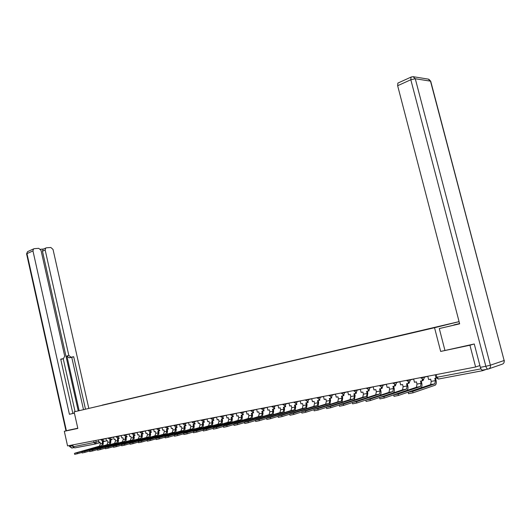 <?xml version="1.0" encoding="UTF-8"?>
<svg xmlns="http://www.w3.org/2000/svg" width="531" height="531" viewBox="0 0 531 531"><rect width="100%" height="100%" fill="white"/><g stroke="black" fill="none" stroke-linecap="round" stroke-linejoin="round"><path stroke-width="0.8" d="M459.083 321.627L74.121 411.857L434.544 327.72L440.67 351.436L469.928 345.23L475.61 366.994L67.563 445.901L64.311 431.305L77.831 428.437L74.121 411.857M95.447 443.956L74.718 447.879L73.232 446.744L98.819 441.52M72.82 444.885L73.232 446.744M68.911 430.11L64.311 431.305M481.006 368.939L482.56 370.691L486.21 369.423M469.928 345.23L473.957 344.048M479.898 365.56L475.61 366.994M434.477 327.614L102.158 405.233M434.504 327.488L102.204 405.126M459.089 321.64L434.544 327.72M487.989 369.091L482.719 370.087C481.756 370.207 480.973 369.291 480.363 367.339L474.256 343.982L440.67 351.436M427.774 376.247L428.623 379.559L430.648 379.174L431.218 381.404L430.674 384.61L408.452 392.17L412.693 391.393L413.052 392.801L408.545 393.677M436.183 378.118L434.809 378.377L435.38 380.614L434.849 383.833L412.693 391.393M413.052 392.801L435.267 385.161C436.296 384.325 436.562 382.738 436.057 380.388L435.506 378.245M453.939 325.111L459.58 323.525M453.886 324.899L459.594 323.578M444.892 350.221L439.296 328.563L459.647 323.777M439.296 328.563L459.66 323.844L397.646 85.723L397.858 83.102L398.343 82.882M61.822 359.122L63.454 358.631L60.713 359.135L72.86 413.457L74.393 413.058M72.86 413.457L69.422 414.293L32.955 250.911L26.968 253.626L66.395 430.76M74.406 413.138L69.422 414.293M79.126 410.642L66.879 355.996L68.811 355.405L45.168 250.028L42.467 251.229L43.031 249.278L43.562 249.039M68.811 355.405L71.008 357.23L69.076 357.814L66.879 355.996M85.464 409.109L73.696 356.732L71.008 357.23M88.79 408.299L53.034 249.451L50.843 247.492L46.443 247.798L45.732 248.063L45.168 250.028M63.454 358.631L64.716 356.155L41.013 250.327L38.77 248.342L34.269 248.661L33.519 248.939L32.955 250.911M43.595 249.026L40.509 249.245M68.778 430.143L77.785 428.225M69.674 445.489L69.853 446.299L72.276 445.834L72.09 445.024M72.276 445.834L73.617 447.507M78.236 410.861L42.467 251.229M63.222 358.697L75.063 411.625M61.523 359.215L60.76 359.354M83.493 409.587L71.758 357.317L69.076 357.814M71.758 357.317L73.696 356.732M413.629 378.981L414.465 382.254L416.443 381.875L417.001 384.079L416.437 387.258L393.975 394.818L398.117 394.062L398.469 395.449L394.042 396.312M422.211 379.605L422.503 380.72L420.506 381.105L421.07 383.316L420.506 386.502L398.117 394.062M422.503 380.72L423.18 380.501L422.988 379.745M398.469 395.449L420.917 387.809C421.966 386.98 422.238 385.406 421.753 383.09L421.209 380.966M399.83 381.65L400.646 384.882L402.578 384.517L403.129 386.694L402.538 389.84L379.864 397.394L383.9 396.657L384.245 398.031L379.904 398.881M408.22 382.333L408.492 383.389L406.54 383.76L407.098 385.944L406.514 389.104L383.9 396.657M408.492 383.389L409.182 383.163L408.996 382.439M384.245 398.031L406.919 390.391C407.974 389.568 408.266 388.015 407.788 385.718L407.257 383.628M386.349 384.258L387.159 387.451L389.037 387.092L389.581 389.243L388.964 392.363L366.098 399.909L370.034 399.193L370.372 400.547L366.111 401.39M394.56 384.988L394.812 385.997L392.913 386.356L393.458 388.513L392.847 391.639L370.034 399.193M394.812 385.997L395.509 385.772L395.329 385.061M370.372 400.547L393.252 392.92C394.321 392.097 394.619 390.557 394.155 388.287L393.63 386.223M373.187 386.8L373.977 389.96L375.815 389.615L376.353 391.739L375.716 394.825L352.664 402.365L356.5 401.668L356.839 403.002L352.657 403.832M381.218 387.577L381.457 388.539L379.599 388.891L380.136 391.028L379.506 394.115L356.5 401.668M381.457 388.539L382.161 388.314L381.988 387.617M379.964 395.343C380.999 394.493 381.291 392.98 380.84 390.796L380.329 388.752M356.839 403.002L365.706 400.082M360.323 389.289L361.107 392.416L362.899 392.07L363.43 394.175L362.766 397.228L339.548 404.768L343.298 404.078L343.623 405.405L339.521 406.222M368.182 390.106L368.414 391.022L366.596 391.367L367.127 393.478L366.47 396.538L343.298 404.078M367.047 397.673L367.837 393.252L367.326 391.228M368.414 391.022L369.118 390.796M343.623 405.405L352.299 402.571M347.752 391.719L348.522 394.812L350.281 394.473L350.799 396.551L350.115 399.577L326.744 407.104L330.408 406.434L330.727 407.742L326.691 408.551M355.445 392.568L355.664 393.451L353.892 393.79L354.409 395.874L353.739 398.907L330.408 406.434M354.389 399.956L355.126 395.648L354.628 393.65M355.664 393.451L356.381 393.225M330.727 407.742L339.216 404.994L339.535 406.295M335.466 394.095L336.223 397.148L337.942 396.823L338.453 398.881L337.756 401.874L314.239 409.394L317.817 408.737L318.135 410.032L314.166 410.828M342.999 394.971L343.205 395.821L341.473 396.153L341.984 398.217L341.294 401.217L317.817 408.737M343.205 395.821L343.922 395.595L343.763 394.938M342.004 402.199L342.701 397.991L342.21 396.013M318.135 410.032L326.406 407.37M323.459 396.418L324.202 399.438L325.881 399.12L326.379 401.157L325.669 404.118L302.02 411.625L305.517 410.987L305.829 412.262L301.933 413.052M330.826 397.321L331.025 398.137L329.333 398.462L329.837 400.507L329.127 403.474L305.517 410.987M331.025 398.137L331.749 397.918L331.59 397.261M329.89 404.396L330.561 400.274L330.076 398.323M305.829 412.262L313.887 409.693M311.71 398.688L312.44 401.682L314.086 401.37L314.578 403.381L313.848 406.315L290.085 413.808L293.504 413.184L293.809 414.445L289.972 415.222M318.925 399.617L319.118 400.407L317.458 400.726L317.956 402.744L317.226 405.684L293.504 413.184M319.118 400.407L319.848 400.182L319.682 399.524M318.036 406.554L318.686 402.518L318.208 400.58M293.809 414.445L301.661 411.956M300.214 400.912L300.938 403.872L302.544 403.567L303.035 405.551L302.285 408.465L278.417 415.939L281.755 415.328L282.061 416.583L278.284 417.346M307.283 401.854L307.469 402.624L305.849 402.936L306.334 404.934L305.59 407.848L281.755 415.328M307.469 402.624L308.199 402.405L308.04 401.741M306.44 408.664L307.064 404.708L306.599 402.79M282.061 416.583L289.72 414.167M288.97 403.089L289.68 406.016L291.253 405.711L291.738 407.682L290.975 410.563L267.013 418.023L270.272 417.426L270.571 418.667L266.861 419.424M295.893 404.045L296.072 404.795L294.486 405.1L294.97 407.071L294.207 409.965L270.272 417.426M296.072 404.795L296.809 404.576L296.643 403.905M295.09 410.728L295.701 406.846L295.243 404.954M270.571 418.667L278.038 416.331M277.965 405.213L278.669 408.113L280.209 407.815L280.68 409.766L279.903 412.62L255.856 420.061L259.048 419.483L259.34 420.705L255.69 421.455M284.742 406.188L284.921 406.919L283.368 407.217L283.846 409.169L283.069 412.036L259.048 419.483M284.921 406.919L285.658 406.693L285.499 406.029M283.985 412.753L284.583 408.943L284.125 407.071M259.34 420.705L266.622 418.441M267.193 407.297L267.883 410.164L269.39 409.879L269.854 411.804L269.064 414.631L244.944 422.059L248.063 421.488L248.355 422.696L244.758 423.439M273.837 408.279L274.009 408.996L272.489 409.288L272.954 411.22L272.171 414.061L248.063 421.488M274.009 408.996L274.746 408.777L274.587 408.113M273.107 414.738L273.691 410.994L273.246 409.142M248.355 422.696L255.457 420.499M256.646 409.335L257.329 412.175L258.803 411.89L259.261 413.802L258.458 416.603L234.264 424.01L237.324 423.453L237.609 424.647L234.065 425.377M263.15 410.33L263.323 411.034L261.836 411.313L262.294 413.231L261.491 416.038L237.324 423.453M263.323 411.034L264.066 410.808L263.907 410.151M262.46 416.676L263.037 413.005L262.593 411.173M237.609 424.647L244.539 422.517M246.311 411.333L246.988 414.14L248.428 413.868L248.886 415.76L248.07 418.534L223.816 425.922L226.81 425.371L227.089 426.559L223.597 427.282M252.69 412.328L252.856 413.025L251.402 413.304L251.853 415.196L251.044 417.983L226.81 425.371M252.856 413.025L253.606 412.799L253.446 412.142M252.033 418.581L252.597 414.97L252.165 413.158M227.089 426.559L233.852 424.488M236.195 413.291L236.859 416.072L238.273 415.8L238.718 417.671L237.895 420.426L213.588 427.787L216.515 427.256L216.794 428.424L213.356 429.141M242.448 414.293L242.607 414.976L241.18 415.249L241.632 417.12L240.808 419.882L216.515 427.256M242.607 414.976L243.357 414.757L243.198 414.094M241.817 420.452L242.375 416.901L241.944 415.103M216.794 428.424L223.392 426.42M226.279 415.209L226.936 417.963L228.323 417.698L228.761 419.55L227.925 422.278L203.579 429.619L206.446 429.094L206.718 430.256L203.327 430.966M232.412 416.211L232.571 416.888L231.171 417.154L231.609 419.012L230.779 421.747L206.446 429.094M232.571 416.888L233.315 416.669L233.162 416.012M231.808 422.284L232.359 418.786L231.934 417.008M206.718 430.256L213.157 428.305M216.562 417.087L217.206 419.815L218.566 419.556L219.004 421.388L218.155 424.09L193.769 431.411L196.576 430.9L196.848 432.048L193.503 432.745M223.325 417.884L223.485 418.541L221.361 419.025L221.799 420.857L220.949 423.572L196.576 430.9M221.998 424.077L222.542 420.638L222.131 418.879M196.848 432.048L203.134 430.15M207.044 418.932L207.674 421.627L209.008 421.375L209.44 423.187L208.577 425.869L184.164 433.17L186.912 432.665L187.177 433.8L183.885 434.497M213.688 419.722L213.84 420.379L211.75 420.851L212.174 422.676L211.325 425.364L186.912 432.665M212.387 425.835L212.924 422.45L212.513 420.705M187.177 433.8L193.317 431.962M197.705 420.738L198.328 423.406L199.636 423.161L200.061 424.959L199.191 427.614L174.752 434.889L177.447 434.398L177.712 435.52L174.46 436.203M201.441 420.439L203.486 421.747L203.638 422.397L202.324 422.649L202.749 424.448L201.88 427.116L177.447 434.398M203.638 422.397L204.389 422.178L204.236 421.528M202.961 427.561L203.499 424.229L203.088 422.503M177.712 435.52L183.706 433.727M188.551 422.503L189.169 425.152L190.45 424.906L190.868 426.692L189.992 429.327L165.533 436.575L168.174 436.09L168.433 437.205L165.221 437.883M194.22 423.512L194.373 424.163L193.085 424.408L193.496 426.194L192.627 428.836L168.174 436.09M194.373 424.163L195.129 423.944L194.977 423.293M193.722 429.254L194.253 425.975L193.848 424.262M168.433 437.205L174.287 435.466M179.571 424.242L180.182 426.864L181.436 426.625L181.848 428.384L180.965 430.999L156.492 438.228L159.081 437.756L159.333 438.858L156.174 439.529M185.14 425.251L185.286 425.889L184.018 426.134L184.43 427.9L183.553 430.522L159.081 437.756M185.286 425.889L186.042 425.67L185.89 425.026M184.655 430.92L185.186 427.681L184.788 425.988M159.333 438.858L165.055 437.159M170.763 425.942L171.367 428.544L172.602 428.305L173.006 430.057L172.117 432.646L147.631 439.847L150.173 439.383L150.419 440.478L147.299 441.142M176.226 426.944L176.372 427.588L175.13 427.827L175.542 429.579L174.653 432.174L150.173 439.383M176.372 427.588L177.128 427.369L176.976 426.725M175.768 432.546L176.292 429.36L175.9 427.681M150.419 440.478L156.008 438.825M162.121 427.614L162.718 430.19L163.926 429.957L164.325 431.69L163.429 434.258L138.943 441.434L141.432 440.982L141.684 442.064L138.598 442.721M167.484 428.61L167.63 429.254L166.409 429.486L166.814 431.218L165.918 433.794L141.432 440.982M167.63 429.254L168.387 429.035L168.234 428.398M167.046 434.146L167.57 430.999L167.185 429.34M141.684 442.064L147.14 440.458M153.645 429.254L154.229 431.803L155.417 431.577L155.815 433.296L154.913 435.845L130.427 442.993L132.863 442.549L133.108 443.617L130.068 444.268M158.908 430.249L159.054 430.887L157.853 431.112L158.251 432.831L157.349 435.387L132.863 442.549M159.054 430.887L159.804 430.668L159.658 430.03M158.49 435.719L159.008 432.612L158.63 430.966M133.108 443.617L138.445 442.051M145.321 430.867L145.899 433.389L147.067 433.17L147.459 434.869L146.549 437.398L122.064 444.52L124.46 444.082L124.705 445.144L121.699 445.788M150.485 431.856L150.631 432.486L149.457 432.712L149.855 434.418L148.945 436.953L124.46 444.082M150.631 432.486L151.388 432.274L151.242 431.637M150.094 437.259L150.605 434.199L150.233 432.566M124.705 445.144L129.916 443.624M137.151 432.446L137.728 434.949L138.87 434.73L139.255 436.416L138.339 438.918L113.866 446.02L116.216 445.589L116.455 446.644L113.488 447.281M142.228 433.429L142.374 434.059L141.219 434.285L141.604 435.971L140.688 438.487L116.216 445.589M142.374 434.059L143.124 433.847L142.978 433.216M141.85 438.772L142.361 435.752L141.989 434.132M116.455 446.644L121.553 445.157M129.133 433.993L129.697 436.475L130.818 436.263L131.203 437.929L130.281 440.418L105.822 447.487L108.125 447.069L108.364 448.111L105.43 448.741M134.117 434.975L134.257 435.606L133.128 435.825L133.507 437.498L132.591 439.987L108.125 447.069M134.257 435.606L135.013 435.393L134.867 434.763M133.759 440.259L134.263 437.278L133.898 435.679M108.364 448.111L113.349 446.664M121.254 435.52L121.818 437.975L122.92 437.77L123.292 439.422L122.369 441.885L97.923 448.934L100.186 448.522L100.419 449.551L97.525 450.175M126.152 436.495L126.292 437.126L125.183 437.338L125.562 438.991L124.632 441.467L100.186 448.522M126.292 437.126L127.048 436.907L126.909 436.283M125.814 441.719L126.312 438.779L125.953 437.192M100.419 449.551L105.297 448.144M113.521 437.013L114.072 439.449L115.154 439.243L115.526 440.883L114.596 443.332L90.177 450.348L92.394 449.943L92.626 450.965L89.766 451.589M118.333 437.989L118.473 438.613L117.384 438.818L117.756 440.464L116.827 442.92L92.394 449.943M118.473 438.613L119.229 438.4L119.083 437.776M118.008 443.153L118.506 440.252L118.147 438.672M92.626 450.965L97.392 449.591M105.921 438.48L106.472 440.896L107.534 440.697L107.899 442.323L106.963 444.746L82.564 451.742L84.748 451.343L84.973 452.359L82.146 452.97M110.654 439.456L110.793 440.073L109.718 440.279L110.09 441.911L109.154 444.341L84.748 451.343M110.793 440.073L111.543 439.86L111.404 439.243M110.342 444.566L110.84 441.692L110.488 440.133M84.973 452.359L89.633 451.018M98.461 439.927L98.998 442.323L100.047 442.124L100.405 443.73L99.47 446.14L75.097 453.109L77.234 452.717L77.46 453.72L74.665 454.35L74.446 453.348M103.107 440.896L103.246 441.513L102.191 441.712L102.556 443.325L101.613 445.741L77.234 452.717M103.246 441.513L103.996 441.301L103.857 440.684M102.808 445.947L103.306 443.113L102.961 441.566M77.46 453.72L82.02 452.412M100.79 439.476L101.202 439.821L105.948 438.579M103.26 438.998L102.709 441.009L100.877 439.874M108.344 438.015L108.769 438.36L113.541 437.113M110.846 437.531L110.282 439.562L108.437 438.414M116.037 436.528L116.475 436.88L121.28 435.619M118.566 436.037L117.988 438.088L116.13 436.927M123.955 435.4L129.152 434.092M126.431 434.517L125.84 436.588L123.869 435.015M131.934 433.86L137.177 432.546M134.436 432.971L133.832 435.062L131.847 433.469M139.972 431.902L140.443 432.254L145.341 430.966M142.593 431.391L141.976 433.502L140.065 432.314M148.249 430.296L148.733 430.654L153.665 429.353M150.897 429.785L150.266 431.915L148.341 430.714M156.771 429.061L162.147 427.714M159.366 428.152L158.716 430.302L156.678 428.67M165.367 427.402L170.79 426.041M167.988 426.479L167.331 428.656L165.274 427.004M174.029 425.311L174.56 425.676L179.591 424.342M176.783 424.78L176.106 426.977L174.128 425.743M182.956 423.585L183.5 423.95L188.571 422.603M185.75 423.048L185.053 425.271L183.056 424.017M192.063 421.826L192.62 422.191L197.724 420.831M194.89 421.282L194.18 423.526L192.162 422.258M201.349 420.028L201.926 420.399L207.063 419.025M204.209 419.477L203.486 421.747M210.814 418.202L211.411 418.567L216.588 417.187M213.721 417.638L212.977 419.935L210.92 418.64M220.577 416.749L226.306 415.302M223.425 415.76L222.662 418.083L220.478 416.331M230.434 414.844L236.215 413.383M233.321 413.848L232.545 416.191L230.335 414.426M240.497 412.899L246.338 411.425M243.43 411.89L242.627 414.266L240.397 412.481M250.771 410.914L256.665 409.428M253.745 409.899L252.922 412.295L250.672 410.49M261.265 408.89L267.212 407.39M264.279 407.861L263.436 410.29L261.159 408.465M271.978 406.819L277.985 405.306M275.038 405.777L274.175 408.233L271.872 406.394M282.917 404.708L288.99 403.175M286.03 403.653L285.147 406.142L282.817 404.277M294.101 402.551L300.234 400.998M297.26 401.482L296.351 403.998L293.995 402.113M305.531 400.341L311.73 398.774M308.737 399.266L307.807 401.808L305.425 399.903M317.213 398.084L323.479 396.504M320.472 396.996L319.516 399.571L317.1 397.646M329.154 395.781L335.486 394.175M332.472 394.672L331.49 397.281L329.047 395.336M341.373 393.418L347.772 391.798M344.745 392.303L343.736 394.938L341.26 392.973M353.872 391.008L360.343 389.362M357.303 389.873L356.268 392.548L353.759 390.557M366.655 388.539L373.2 386.873M370.153 387.391L369.085 390.093L366.543 388.088M379.745 386.01L386.369 384.325M383.302 384.842L382.207 387.59L379.632 385.552M393.146 383.422L399.843 381.716M396.77 382.24L395.641 385.021L393.033 382.964M406.872 380.773L413.649 379.041M410.563 379.572L409.401 382.393L406.753 380.309M420.93 378.059L427.787 376.306M424.694 376.844L423.499 379.698L420.811 377.594M95.812 440.438L96.217 442.25L95.607 443.923L94.106 442.754L93.682 440.849M112.253 439.004L111.45 439.462M106.465 440.869L103.021 441.838M100.16 442.642L95.713 443.896M482.42 370.718L438.487 379.028L436.9 377.282L480.967 368.866M435.871 377.368L436.9 377.282L436.216 374.614M435.38 380.614L431.218 381.404M434.697 383.906L430.522 384.683M413.304 76.71L428.298 79.119L430.827 81.641L504.131 360.509L430.495 81.15L415.282 78.747L490.398 365.189L504.131 360.509C504.463 362.481 503.733 363.742 501.954 364.279L488.971 368.779M480.363 367.339L485.838 366.284L410.821 79.75L397.646 85.723M411.432 76.902L411.014 77.114L410.821 79.75L415.282 78.747L413.052 76.67L411.014 77.114L397.858 83.102M485.838 366.284C486.449 368.242 487.239 369.164 488.195 369.045C490 368.501 490.737 367.213 490.398 365.189L485.838 366.284M73.796 447.673L72.083 447.998L69.422 446.339M33.519 248.939L27.532 251.661L26.59 253.878L27.532 251.661L28.09 251.409M65.977 430.873L26.61 253.984M421.07 383.316L417.001 384.079M420.353 386.568L416.284 387.325M407.098 385.944L403.129 386.694M406.361 389.17L402.385 389.907M393.458 388.513L389.581 389.243M392.694 391.705L388.811 392.429M380.136 391.028L376.353 391.739M379.346 394.188L375.556 394.891M367.127 393.478L363.43 394.175M366.317 396.604L362.613 397.294M354.409 395.874L350.799 396.551M353.58 398.973L349.962 399.644M341.984 398.217L338.453 398.881M341.134 401.283L337.597 401.94M329.837 400.507L326.379 401.157M328.968 403.547L325.503 404.184M317.956 402.744L314.578 403.381M317.067 405.757L313.682 406.381M306.334 404.934L303.035 405.551M305.431 407.914L302.119 408.531M294.97 407.071L291.738 407.682M294.048 410.032L290.809 410.629M283.846 409.169L280.68 409.766M282.904 412.102L279.737 412.687M272.954 411.22L269.854 411.804M272.005 414.127L268.898 414.698M262.294 413.231L259.261 413.802M261.332 416.105L258.292 416.669M251.853 415.196L248.886 415.76M250.878 418.05L247.904 418.601M241.632 417.12L238.718 417.671M240.643 419.948L237.729 420.492M231.609 419.012L228.761 419.55M230.613 421.813L227.759 422.344M221.799 420.857L219.004 421.388M220.783 423.638L217.989 424.156M212.174 422.676L209.44 423.187M211.152 425.424L208.411 425.935M202.749 424.448L200.061 424.959M201.714 427.183L199.025 427.681M193.496 426.194L190.868 426.692M192.461 428.902L189.826 429.387M184.43 427.9L181.848 428.384M183.381 430.588L180.799 431.066M175.542 429.579L173.006 430.057M174.48 432.241L171.944 432.712M166.814 431.218L164.325 431.69M165.752 433.86L163.263 434.325M158.251 432.831L155.815 433.296M157.183 435.453L154.74 435.905M149.855 434.418L147.459 434.869M148.773 437.013L146.377 437.458M141.604 435.971L139.255 436.416M140.523 438.546L138.173 438.984M133.507 437.498L131.203 437.929M132.418 440.053L130.115 440.478M125.562 438.991L123.292 439.422M124.466 441.526L122.196 441.951M117.756 440.464L115.526 440.883M116.654 442.98L114.43 443.392M110.09 441.911L107.899 442.323M108.981 444.401L106.797 444.812M102.556 443.325L100.405 443.73M101.448 445.801L99.297 446.199M435.214 374.806L435.891 377.435L438.267 379.061M111.961 439.303L112.492 438.938M408.206 392.363L408.565 393.763M434.849 383.833L430.674 384.61M430.727 81.21L428.816 79.238M503.992 362.653L504.324 360.436M71.745 448.051L69.428 446.365L69.249 445.575M45.732 248.063L43.031 249.278M393.717 395.011L394.068 396.398M420.506 386.502L416.437 387.258M379.579 397.593L379.924 398.967M406.514 389.104L402.538 389.84M365.793 400.115L366.131 401.469M392.847 391.639L388.964 392.363M352.338 402.571L352.677 403.912M379.506 394.115L375.716 394.825M366.47 396.538L362.766 397.228M326.386 407.317L326.711 408.624M353.739 398.907L350.115 399.577M313.867 409.6L314.186 410.894M341.294 401.217L337.756 401.874M301.635 411.837L301.947 413.118M329.127 403.474L325.669 404.118M289.68 414.021L289.992 415.282M317.226 405.684L313.848 406.315M277.998 416.158L278.304 417.406M305.59 407.848L302.285 408.465M266.575 418.242L266.874 419.477M294.207 409.965L290.975 410.563M255.404 420.286L255.703 421.508M283.069 412.036L279.903 412.62M244.479 422.284L244.771 423.492M272.171 414.061L269.064 414.631M233.793 424.236L234.078 425.431M261.491 416.038L258.458 416.603M223.332 426.147L223.611 427.329M251.044 417.983L248.07 418.534M213.09 428.019L213.369 429.187M240.808 419.882L237.895 420.426M203.068 429.851L203.34 431.006M230.779 421.747L227.925 422.278M193.244 431.643L193.516 432.792M220.949 423.572L218.155 424.09M183.626 433.402L183.892 434.537M211.325 425.364L208.577 425.869M174.208 435.121L174.467 436.25M201.88 427.116L199.191 427.614M164.975 436.807L165.234 437.922M192.627 428.836L189.992 429.327M155.928 438.46L156.18 439.562M183.553 430.522L180.965 430.999M147.054 440.086L147.306 441.175M174.653 432.174L172.117 432.646M138.359 441.673L138.604 442.754M165.918 433.794L163.429 434.258M129.829 443.232L130.075 444.301M157.349 435.387L154.913 435.845M121.466 444.759L121.705 445.821M148.945 436.953L146.549 437.398M113.256 446.259L113.495 447.308M140.688 438.487L138.339 438.918M105.204 447.733L105.437 448.768M132.591 439.987L130.281 440.418M97.299 449.173L97.531 450.208M124.632 441.467L122.369 441.885M89.54 450.593L89.772 451.615M116.827 442.92L114.596 443.332M81.927 451.981L82.152 452.996M109.154 444.341L106.963 444.746M101.613 445.741L99.47 446.14"/></g></svg>
